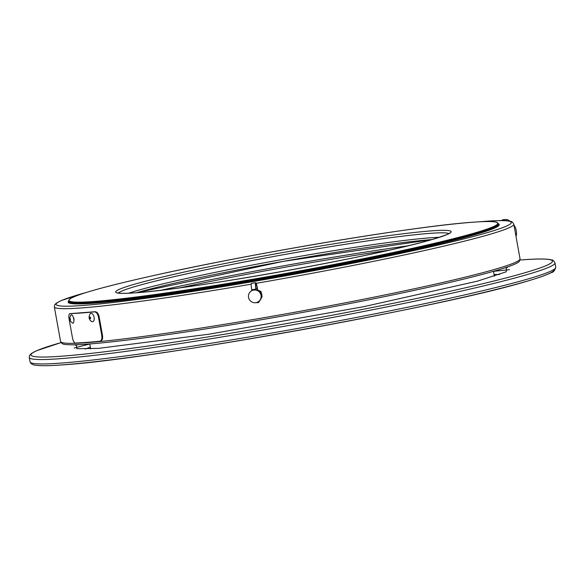 <?xml version="1.0" encoding="UTF-8"?>
<svg xmlns="http://www.w3.org/2000/svg" width="585" height="585" viewBox="0 0 585 585"><rect width="100%" height="100%" fill="white"/><g stroke="black" fill="none" stroke-linecap="round" stroke-linejoin="round"><path stroke-width="0.88" d="M407.803 245.839A205.84 11.188 -10.2 0 0 161.241 290.204M506.339 267.36L506.237 271.791L477.345 281.173L363.504 306.723L209.598 334.115L98.594 348.375L76.876 348.704L76.386 344.719M520.043 258.833A233.422 12.687 -10.2 0 1 346.4 302.606A233.422 12.687 -10.2 0 1 86.902 342.649A233.422 12.687 -10.2 0 1 60.577 341.508L62.142 343.644A232.698 12.643 -10.2 0 0 87.816 344.09A232.698 12.643 -10.2 0 0 339.629 305.502A232.698 12.643 -10.2 0 0 519.319 261.385L520.043 258.833L513.805 224.187C512.665 222.168 511.612 221.232 510.632 221.393C506.698 220.362 498.31 220.333 485.47 221.305L478.925 221.825M261.502 293.392L260.822 291.71M261.692 296.668L262.095 296.983L261.861 295.432M261.115 291.527L259.535 290.899M261.802 297.165L261.422 297.48M261.4 297.568L262.095 296.983M256.574 302.518A1.872 1.85 -121.7 0 0 259.265 301.07M258.468 302.416A1.872 1.85 -121.7 0 0 259.404 300.953M248.537 297.443A6.413 6.34 58.3 0 1 251.426 290.913A6.413 6.34 58.3 0 1 261.049 295.293A6.413 6.34 58.3 0 1 258.161 301.823A6.413 6.34 58.3 0 1 248.537 297.443M261.51 296.917A5.338 5.287 -121.7 0 0 257.649 290.189L257.429 288.149A6.011 0.819 80.2 0 0 255.66 282.687A6.011 0.819 80.2 0 0 255.93 289.07L256.208 289.824A6.413 6.34 58.3 0 1 258.563 301.575L258.161 301.823M256.076 289.904A6.413 6.34 -121.7 0 0 251.908 290.621L251.755 289.794A6.011 0.819 -99.8 0 1 251.492 283.403L255.66 282.687M251.426 290.913L251.828 290.665A6.413 6.34 58.3 0 1 251.908 290.621M256.208 289.824L256.062 288.99A4.943 0.673 -99.8 0 1 255.842 283.74A4.943 0.673 -99.8 0 1 257.298 288.229L255.967 288.456M257.649 290.189L257.298 288.229M261.429 297.429A5.338 5.287 -121.7 0 0 257.78 290.109M515.992 236.325A6.413 2.413 -101.5 0 0 516.284 230.709A6.413 2.413 -101.5 0 0 513.996 225.21M502.793 220.611A6.011 5.557 -92.6 0 1 505.769 219.507A6.011 5.557 -92.6 0 1 509.893 221.21M505.769 219.507L504.146 219.58A6.011 5.557 87.4 0 0 501.279 220.603M505.06 220.677A4.943 4.57 -92.6 0 1 505.82 220.574A4.943 4.57 -92.6 0 1 507.539 220.859M99.728 341.26L100.43 341.113C102.221 340.594 102.916 338.744 102.521 335.563L99.121 316.668C98.382 313.523 97.051 311.878 95.143 311.717L69.988 313.64C68.898 313.977 68.591 315.739 69.074 318.942L72.474 337.837C73.14 341.033 74.076 342.766 75.275 343.037A234.227 12.731 -10.2 0 0 99.728 341.26C101.498 340.784 102.192 338.934 101.819 335.71L98.419 316.814C97.644 313.64 96.32 311.988 94.441 311.863A234.227 12.731 169.8 0 1 69.988 313.64L70.573 313.509M72.796 316.09L74.017 318.759L73.856 321.37M72.869 323.161A4.27 1.594 -101.5 0 0 73.725 318.891A4.27 1.594 -101.5 0 0 71.363 314.759A4.27 1.594 -101.5 0 0 70.917 314.971C68.811 320.105 69.03 320.017 72.562 323.103A4.27 1.594 -101.5 0 0 72.869 323.161M70.193 318.532L70.493 320.105L70.193 318.532M92.554 321.735A4.27 2.289 -102.2 0 0 94.09 317.319A4.27 2.289 -102.2 0 0 91.048 313.333A4.27 2.289 -102.2 0 0 90.112 313.86C88.342 317.202 88.898 319.776 91.779 321.575A4.27 2.289 -102.2 0 0 92.554 321.735M90.046 317.092A0.804 0.431 77.8 0 1 90.617 317.838A0.804 0.431 77.8 0 1 90.353 318.664A0.804 0.431 77.8 0 1 90.331 318.671A0.804 0.431 77.8 0 1 89.761 317.918A0.804 0.431 77.8 0 1 90.017 317.099A0.804 0.431 77.8 0 1 90.046 317.092M179.844 287.827A205.116 11.144 169.8 0 1 389.544 250.095M494.113 274.57A219.536 11.934 169.8 0 1 499.59 274.467M520.006 260.025A264.939 14.398 169.8 0 1 522.595 259.828A264.939 14.398 169.8 0 1 412.952 299.249A264.939 14.398 169.8 0 1 60.855 356.258A264.939 14.398 169.8 0 1 61.023 342.605L36.541 350.744L31.319 353.552L29.564 355.468L29.25 357.442A267.074 14.515 169.8 0 0 59.37 358.744A267.074 14.515 169.8 0 0 356.287 312.931A267.074 14.515 169.8 0 0 554.96 262.848C553.739 260.734 552.657 259.769 551.699 259.937C547.341 258.724 537.71 258.68 522.822 259.798L520.006 260.011M30.04 361.852L31.027 363.592L33.272 364.755C37.623 365.976 47.261 366.02 62.178 364.901C148.619 359.848 445.551 306.372 527.319 281.136C538.785 277.787 546.748 274.957 551.202 272.661C553.344 272.354 554.865 270.548 555.75 267.257A267.074 14.515 169.8 0 1 357.077 317.341A267.074 14.515 169.8 0 1 60.167 363.153A267.074 14.515 169.8 0 1 30.04 361.852L29.25 357.442M75.37 345.296A267.074 14.515 169.8 0 1 77.768 344.667M505.03 267.791A267.074 14.515 169.8 0 1 507.495 267.542M509.491 269.692A264.939 14.398 -10.2 0 0 493.535 271.36M89.79 344.009A264.939 14.398 -10.2 0 0 74.244 348.002M62.405 364.864A264.939 14.398 -10.2 0 0 359.395 318.942A264.939 14.398 -10.2 0 0 553.929 269.473M85.191 349.033A219.536 11.934 169.8 0 1 90.368 347.212L85.161 349.033M60.577 341.508L54.339 306.862A233.422 12.687 -10.2 0 0 80.664 308.002A233.422 12.687 -10.2 0 0 251.228 284.171M85.834 292.602A231.287 12.57 -10.2 0 0 82.149 305.516A231.287 12.57 -10.2 0 0 389.53 255.747A231.287 12.57 -10.2 0 0 485.243 221.335A231.287 12.57 -10.2 0 0 479.327 221.803M68.496 301.063L68.591 301.589A218.468 11.875 -10.2 0 0 93.227 302.657A218.468 11.875 -10.2 0 0 336.104 265.18A218.468 11.875 -10.2 0 0 498.617 224.216L496.585 222.212C493.243 221.305 485.513 221.298 473.382 222.183C417.887 225.722 255.118 252.837 155.537 275.125C106.024 286.123 77.454 294.079 69.827 298.986L68.496 301.063A218.468 11.875 -10.2 0 0 93.132 302.131A218.468 11.875 -10.2 0 0 336.009 264.654A218.468 11.875 -10.2 0 0 498.522 223.689M498.566 223.923A219.002 11.905 169.8 0 1 343.592 264.296A219.002 11.905 169.8 0 1 92.854 303.279A219.002 11.905 169.8 0 1 68.533 301.297M473.323 222.19A217.934 11.846 -10.2 0 0 183.697 269.085A217.934 11.846 -10.2 0 0 93.505 301.509A217.934 11.846 -10.2 0 0 383.131 254.614A217.934 11.846 -10.2 0 0 473.323 222.19M118.499 293.026A168.253 9.141 169.8 0 1 249.115 261.086A168.253 9.141 169.8 0 1 430.414 233.327A168.253 9.141 169.8 0 1 448.849 233.59M431.898 230.841A170.396 9.258 -10.2 0 0 205.445 267.506A170.396 9.258 -10.2 0 0 134.93 292.858A170.396 9.258 -10.2 0 0 361.384 256.193A170.396 9.258 -10.2 0 0 431.898 230.841M439.437 237.291A168.253 9.141 -10.2 0 0 431.203 237.737A168.253 9.141 -10.2 0 0 272.939 261.181A168.253 9.141 -10.2 0 0 128.612 293.217M136.437 292.734A170.396 9.258 169.8 0 1 283.323 261.349A170.396 9.258 169.8 0 1 431.935 239.565M256.164 283.323A233.422 12.687 -10.2 0 0 513.805 224.187M255.93 289.07L251.755 289.794M95.143 311.717L94.441 311.863M98.419 316.814L99.121 316.668M101.819 335.71L102.521 335.563M494.405 276.215L493.521 271.301M499.619 274.46L494.106 274.562M555.75 267.257L554.96 262.848M90.66 348.857L89.776 343.943M86.207 292.485L61.293 300.529L56.379 303.103L54.749 304.77L54.339 306.862M449.609 233.057C450.296 233.525 444.154 235.762 431.182 239.777C376.082 256.215 189.467 289.655 135.157 292.829C126.418 293.436 120.824 293.495 118.367 293.005L117.607 292.792M431.869 239.579L283.323 261.349L136.51 292.727"/></g></svg>
